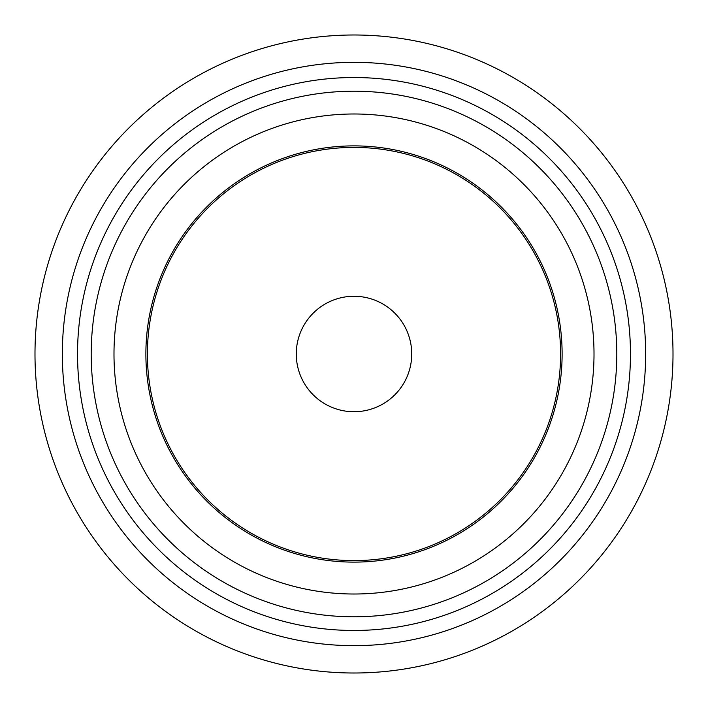 <?xml version="1.0" encoding="UTF-8"?>
<svg xmlns="http://www.w3.org/2000/svg" width="708" height="708" viewBox="0 0 708 708"><rect width="100%" height="100%" fill="white"/><g stroke="black" fill="none" stroke-linecap="round" stroke-linejoin="round"><path stroke-width="1.06" d="M354 296.271A57.729 57.729 0 0 0 296.271 354A57.729 57.729 0 0 0 354 411.729A57.729 57.729 0 0 0 411.729 354A57.729 57.729 0 0 0 354 296.271M354 560.594A206.594 206.594 0 0 0 560.594 354A206.594 206.594 0 0 0 354 147.406A206.594 206.594 0 0 0 147.406 354A206.594 206.594 0 0 0 354 560.594M105.722 153.689A319.007 319.007 0 0 0 153.689 602.278A319.007 319.007 0 0 0 602.278 554.311A319.007 319.007 0 0 0 554.311 105.722A319.007 319.007 0 0 0 105.722 153.689M127.006 170.858A291.661 291.661 0 0 0 170.858 580.994A291.661 291.661 0 0 0 580.994 537.142A291.661 291.661 0 0 0 537.142 127.006A291.661 291.661 0 0 0 127.006 170.858M138.83 180.398A276.474 276.474 0 0 0 180.398 569.17A276.474 276.474 0 0 0 569.17 527.602A276.474 276.474 0 0 0 527.602 138.83A276.474 276.474 0 0 0 138.83 180.398M616.801 354A262.801 262.801 0 0 1 354 616.801A262.801 262.801 0 0 1 91.199 354A262.801 262.801 0 0 1 354 91.199A262.801 262.801 0 0 1 616.801 354M113.988 354A240.012 240.012 0 0 1 354 113.988A240.012 240.012 0 0 1 594.012 354A240.012 240.012 0 0 1 354 594.012A240.012 240.012 0 0 1 113.988 354M145.883 354A208.117 208.117 0 0 1 354 145.883A208.117 208.117 0 0 1 562.117 354A208.117 208.117 0 0 1 354 562.117A208.117 208.117 0 0 1 145.883 354"/></g></svg>
